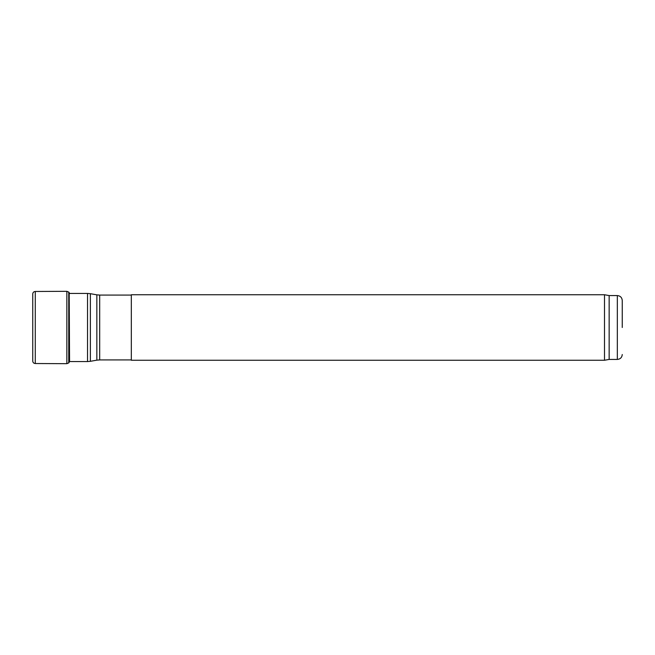 <?xml version="1.0" encoding="UTF-8"?>
<svg xmlns="http://www.w3.org/2000/svg" width="655" height="655" viewBox="0 0 655 655"><rect width="100%" height="100%" fill="white"/><g stroke="black" fill="none" stroke-linecap="round" stroke-linejoin="round"><path stroke-width="0.98" d="M622.25 327.5L622.25 300.481L622.25 327.5M622.25 354.519C621.955 357.499 620.318 359.136 617.337 359.431L617.337 295.569L609.15 295.569L609.15 359.431L604.508 360.25L131.328 360.25L131.328 294.75L604.508 294.75L604.508 360.25M131.328 294.75L131.328 360.25M66.851 291.319L66.851 363.681L68.742 362.903L68.742 292.097L66.851 291.319L35.28 291.475L35.28 363.525C33.741 363.386 32.897 362.583 32.75 361.11L32.75 293.89L32.75 361.11M131 295.077L99.683 295.077L99.683 359.923L131 359.923M99.683 295.077L96.842 294.832L96.842 360.168L99.683 359.923M96.842 294.832L90.374 293.686L90.374 361.314L96.842 360.168M90.374 293.686L87.533 293.44L87.533 361.56L90.374 361.314M68.742 292.097L69.193 292.654L69.569 361.323M617.337 295.569C620.318 295.863 621.955 297.501 622.25 300.481M617.337 359.431L609.15 359.431M609.15 295.569L604.508 294.75M87.533 293.44L69.193 293.44M87.533 361.56L69.193 361.56M35.28 291.475C33.741 291.614 32.897 292.417 32.75 293.89M66.851 363.681L35.28 363.525M68.742 362.903L69.193 362.346M69.193 292.654L69.569 293.677"/></g></svg>
